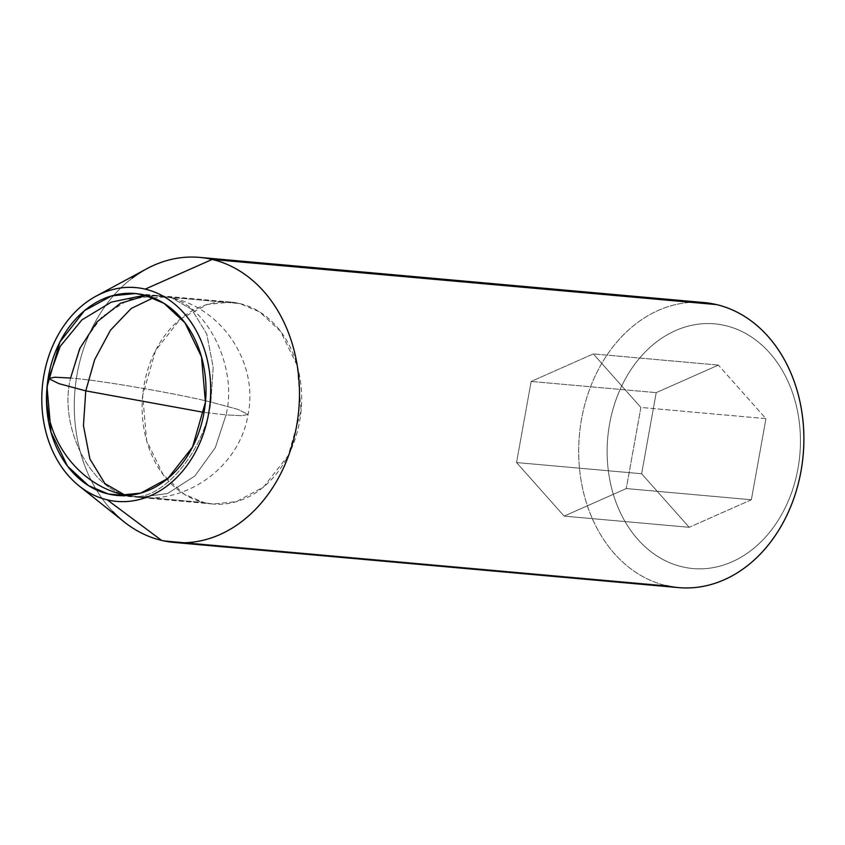 <?xml version="1.0" encoding="UTF-8"?>
<svg xmlns="http://www.w3.org/2000/svg" width="845" height="845" viewBox="0 0 845 845"><rect width="100%" height="100%" fill="white"/><g stroke="black" fill="none" stroke-linecap="round" stroke-linejoin="round"><path stroke-width="0.63" stroke-dasharray="4.22 3.17" d="M146.227 295.507L157.35 295.518L171.683 297.841L191.678 309.344L206.729 333.933L213.183 367.364L210.849 402.062L237.783 409.307L248.071 414.42L241.754 415.708L226.037 414.884L215.359 447.544L194.899 475.978L167.616 493.501L139.277 497.42L130.405 495.983C160.55 503.197 204.786 451.547 210.849 402.062C175.19 393.2 98.052 379.996 70.589 378.053C98.052 379.996 175.19 393.2 210.849 402.062C204.786 451.547 160.55 503.197 130.405 495.983C91.154 491.315 58.252 426.461 70.589 378.053L54.872 377.219L48.556 378.518M210.849 402.062L213.183 367.364L206.729 333.933L191.678 309.344L171.683 297.841L166.222 296.954C205.472 301.623 238.374 366.476 226.037 414.884L241.754 415.708L248.071 414.42L237.783 409.307L210.849 402.062M130.405 495.983L139.277 497.42L167.616 493.501L194.899 475.978L215.359 447.544L226.037 414.884L204.057 412.402L226.037 414.884C238.374 366.476 205.472 301.623 166.222 296.954L157.35 295.518L129.01 299.426L101.738 316.959L81.268 345.383L70.589 378.053C58.252 426.461 91.154 491.315 130.405 495.983L124.944 495.096L130.405 495.983M153.251 297.873L166.222 296.954L153.251 297.873M144.146 294.979L239.79 303.545L230.928 302.098L207.405 304.422L180.228 319.125L155.554 350.559L142.689 395.354L146.639 440.752L163.159 474.7L184.125 494.188L203.983 502.564L126.18 495.603L203.983 502.564L212.845 504.011L236.368 501.676L263.545 486.984L288.219 455.55L301.084 410.754L297.134 365.357L280.614 331.409L259.647 311.921L239.79 303.545L144.146 294.979M682.095 566.784A122.821 96.414 -84.9 0 0 797.976 468.521A122.821 96.414 -84.9 0 0 725.485 325.621A122.821 96.414 -84.9 0 0 609.604 423.884A122.821 96.414 -84.9 0 0 682.095 566.784C694.579 569.741 707.149 569.53 719.792 566.15C732.435 562.759 744.181 556.464 755.05 547.243C765.919 538.033 775.066 526.604 782.502 512.968C789.948 499.321 795.103 484.512 797.976 468.521C800.859 452.529 801.229 436.58 799.116 420.673C796.993 404.766 792.525 390.115 785.734 376.712C778.932 363.318 770.323 352.185 759.877 343.334C749.441 334.483 737.981 328.578 725.485 325.621C713 322.653 700.431 322.864 687.788 326.254C675.155 329.634 663.399 335.94 652.53 345.151C641.661 354.361 632.514 365.79 625.078 379.437C617.642 393.073 612.477 407.892 609.604 423.884C606.731 439.875 606.351 455.825 608.474 471.721C610.586 487.628 615.054 502.289 621.846 515.682C628.648 529.086 637.267 540.208 647.703 549.06C658.139 557.922 669.599 563.826 682.095 566.784M161.606 540.409L666.008 585.564L161.606 540.409A143.09 112.332 95.1 0 1 75.416 385.795A143.09 112.332 95.1 0 1 193.463 257.06M132.105 278.227A143.09 112.332 -84.9 0 0 112.829 511.531M697.864 302.225A143.09 112.332 -84.9 0 0 579.818 430.95A143.09 112.332 -84.9 0 0 666.008 585.564A143.09 112.332 95.1 0 1 579.406 435.059A143.09 112.332 95.1 0 1 691.368 302.341M656.216 392.64L718.387 365.093L765.95 418.645L751.363 499.754L689.193 527.312L641.63 473.749L656.216 392.64L641.63 473.749L689.193 527.312L564.122 516.115L516.548 462.553L641.63 473.749L516.548 462.553L531.146 381.444L656.216 392.64L531.146 381.444L593.306 353.897L718.387 365.093L656.216 392.64M718.387 365.093L593.306 353.897L640.88 407.448L765.95 418.645L718.387 365.093M765.95 418.645L640.88 407.448L626.282 488.558L751.363 499.754L765.95 418.645M751.363 499.754L626.282 488.558L564.122 516.115L689.193 527.312L751.363 499.754M564.122 516.115L626.282 488.558L640.88 407.448L593.306 353.897L531.146 381.444L516.548 462.553L564.122 516.115M203.983 502.564C214.292 505.004 224.654 504.835 235.09 502.036C245.525 499.247 255.222 494.05 264.189 486.445C273.157 478.84 280.709 469.408 286.846 458.148C292.983 446.899 297.239 434.668 299.616 421.475C301.992 408.272 302.299 395.111 300.545 381.993C298.803 368.864 295.116 356.77 289.508 345.711C283.899 334.652 276.79 325.473 268.171 318.164C259.563 310.854 250.099 305.985 239.79 303.545C229.481 301.105 219.119 301.274 208.683 304.073C198.248 306.862 188.551 312.058 179.584 319.663C170.616 327.268 163.064 336.701 156.927 347.96C150.79 359.209 146.534 371.441 144.157 384.633C141.78 397.837 141.474 410.997 143.227 424.116C144.97 437.245 148.657 449.339 154.265 460.398C159.874 471.457 166.983 480.636 175.602 487.945C184.21 495.244 193.674 500.124 203.983 502.564M144.917 295.169L157.35 295.518L171.683 297.841C222.774 308.615 258.559 363.582 248.071 414.42C240.307 464.486 189.893 503.166 139.277 497.42L126.982 495.55M230.928 302.098L136.425 293.637M96.034 296.183L97.545 295.359M212.845 504.011L117.201 495.445"/><path stroke-width="1.27" d="M144.917 295.169L111.318 302.109L81.944 319.864L60.196 346.387L48.556 378.518L58.844 383.63L85.778 390.865L204.057 412.402L85.778 390.865L58.844 383.63L48.556 378.518L54.872 377.219L70.589 378.053L79.736 348.594L96.921 321.966L120.412 303.292L146.227 295.507M85.778 390.865L83.444 425.574L89.897 458.993L104.949 483.593L124.944 495.096L104.949 483.593L89.897 458.993L83.444 425.574L85.778 390.865L94.672 359.621L110.473 330.205L131.26 308.425L153.251 297.873L131.26 308.425L110.473 330.205L94.672 359.621L85.778 390.865M126.18 495.603L108.34 493.998L88.482 485.621L67.516 466.134L50.996 432.186L47.045 386.788L59.91 341.993L84.584 310.559L111.751 295.866L135.285 293.542L144.146 294.979C133.837 292.539 123.465 292.708 113.04 295.507C102.604 298.296 92.908 303.503 83.94 311.097C74.973 318.702 67.42 328.135 61.284 339.394C55.147 350.654 50.89 362.875 48.514 376.078C46.137 389.27 45.831 402.431 47.573 415.56C49.327 428.679 53.013 440.773 58.622 451.832C64.231 462.891 71.339 472.07 79.958 479.379C88.567 486.688 98.031 491.558 108.34 493.998C118.649 496.448 129.01 496.268 139.446 493.48C149.871 490.681 159.578 485.484 168.546 477.879C177.513 470.274 185.066 460.842 191.202 449.593C197.339 438.333 201.596 426.102 203.972 412.909C206.338 399.717 206.655 386.556 204.902 373.427C203.149 360.297 199.473 348.203 193.864 337.144C188.255 326.096 181.147 316.907 172.528 309.597C163.919 302.299 154.455 297.419 144.146 294.979L164.004 303.355L184.97 322.843L201.48 356.791L205.43 402.199L192.575 446.984L167.901 478.418L140.724 493.121L117.201 495.445L108.34 493.998L126.18 495.603M684.703 587.94A143.09 112.332 -84.9 0 0 802.75 459.205A143.09 112.332 -84.9 0 0 716.56 304.591A143.09 112.332 95.1 0 1 801.018 471.077A143.09 112.332 95.1 0 1 666.008 585.564M112.829 511.531A143.09 112.332 -84.9 0 0 161.606 540.409L107.283 499.86A107.315 84.246 95.1 0 1 70.705 478.196A107.315 84.246 95.1 0 1 85.165 303.218A107.315 84.246 95.1 0 1 145.203 289.127C156.114 291.715 166.127 296.87 175.253 304.612C184.368 312.344 191.899 322.072 197.846 333.775C203.782 345.489 207.68 358.291 209.528 372.191C211.387 386.08 211.06 400.023 208.546 413.997C206.032 427.961 201.522 440.91 195.026 452.825C188.519 464.75 180.524 474.732 171.028 482.78C161.532 490.839 151.266 496.342 140.217 499.3C129.179 502.257 118.194 502.437 107.283 499.86C96.372 497.272 86.348 492.107 77.233 484.375C68.107 476.633 60.576 466.915 54.64 455.201C48.704 443.498 44.806 430.696 42.947 416.796C41.099 402.896 41.426 388.964 43.94 374.99C46.454 361.016 50.964 348.077 57.46 336.152C63.956 324.237 71.962 314.245 81.447 306.196C90.943 298.148 101.22 292.645 112.258 289.687C123.307 286.73 134.281 286.539 145.203 289.127L212.158 259.436L145.203 289.127A107.315 84.246 95.1 0 1 208.546 413.997A107.315 84.246 95.1 0 1 107.283 499.86L161.606 540.409A143.09 112.332 -84.9 0 0 296.616 425.922A143.09 112.332 -84.9 0 0 212.158 259.436L716.56 304.591L212.158 259.436A143.09 112.332 95.1 0 1 298.348 414.05A143.09 112.332 95.1 0 1 180.302 542.775M212.158 259.436A143.09 112.332 -84.9 0 0 132.105 278.227M691.368 302.341A143.09 112.332 95.1 0 1 716.56 304.591M126.982 495.55L124.944 495.096C73.853 484.322 38.067 429.355 48.556 378.518M136.425 293.637L135.285 293.542M174.123 542.437L678.524 587.602M79.05 485.864L123.961 521.756M97.545 295.359L146.597 268.847M199.642 257.398L704.043 302.563"/></g></svg>
